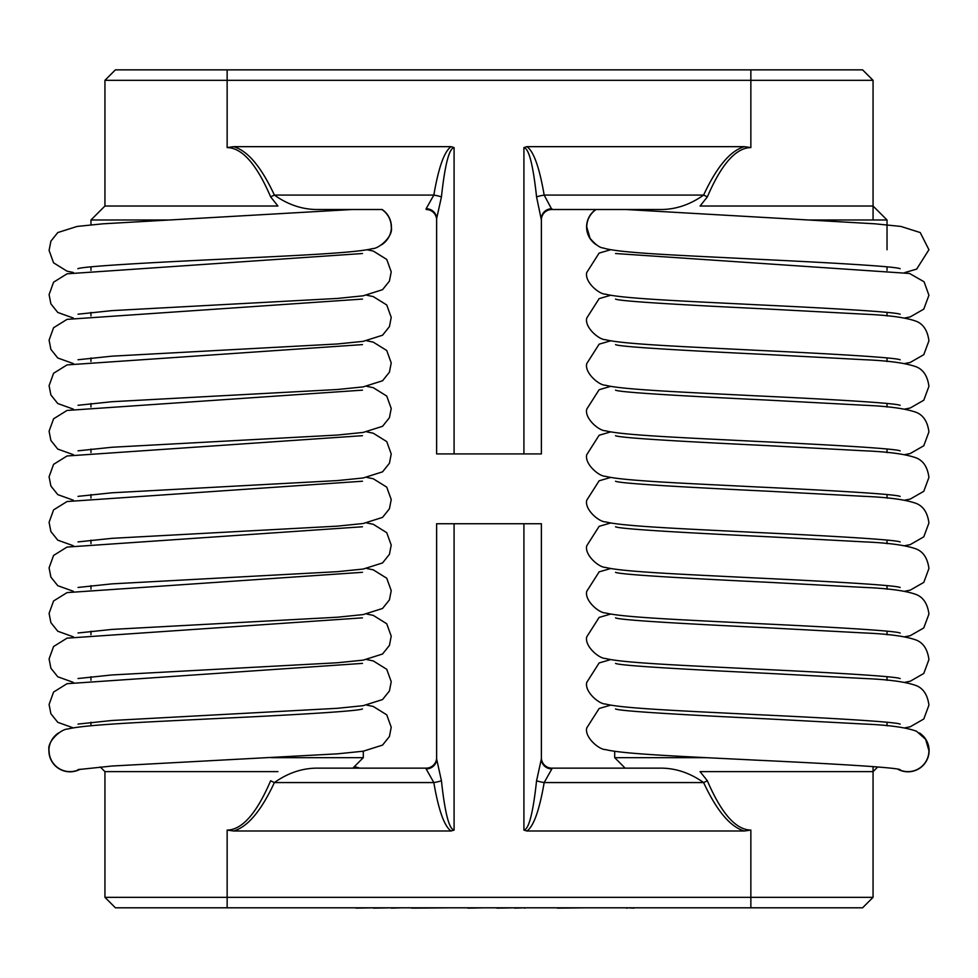 <?xml version="1.0" encoding="UTF-8"?>
<svg xmlns="http://www.w3.org/2000/svg" width="978" height="978" viewBox="0 0 978 978"><rect width="100%" height="100%" fill="white"/><g stroke="black" fill="none" stroke-linecap="round" stroke-linejoin="round"><path stroke-width="1.47" d="M877.767 766.935L873.061 771.63L700.077 771.63L707.351 780.75C721.361 813.415 735.872 829.857 750.86 830.077L744.368 830.994C730.334 826.96 716.752 810.811 703.61 782.571C689.771 772.754 675.162 767.95 659.783 768.146L551.849 768.146A10.477 10.477 0 0 1 541.372 757.669L541.372 523.743L436.628 523.743L436.628 757.669A10.477 10.477 0 0 1 426.151 768.146L352.838 768.146L359.818 768.146L354.366 766.618M436.628 757.669A10.477 10.477 0 0 1 426.151 768.146L318.217 768.146C302.838 767.95 288.229 772.754 274.39 782.571C261.248 810.811 247.666 826.96 233.632 830.994L227.141 830.077C242.128 829.857 256.639 813.415 270.649 780.75A10.477 1.65 24.8 0 0 274.39 782.571L433.829 782.571L426.151 768.928A10.477 10 0 0 0 436.628 758.928L436.628 523.743M436.628 758.928L441.433 780.75A10.477 1.797 -9.5 0 1 433.829 782.571C438.584 810.261 444.342 826.41 451.102 830.994L233.632 830.994M750.86 907.804L750.86 897.327L873.061 897.327L862.584 907.804L115.416 907.804L104.939 897.327L750.86 897.327L750.86 830.077M744.368 830.994L526.897 830.994L523.915 830.077C528.878 829.283 533.096 812.84 536.567 780.75L541.372 758.928L541.372 523.743M451.102 830.994L454.085 830.077L454.085 523.743M707.351 780.75A10.477 1.65 155.2 0 1 703.61 782.571L544.171 782.571A10.477 1.797 -170.5 0 1 536.567 780.75L541.372 758.928A10.477 10 180 0 0 551.849 768.928L544.171 782.571C539.416 810.261 533.658 826.41 526.897 830.994M614.697 751.238L614.697 757.669L625.162 768.146L551.849 768.146L551.849 768.928M441.433 780.75C444.904 812.84 449.122 829.283 454.085 830.077M426.151 208.73L426.151 209.512A10.477 10.477 0 0 1 436.628 219.977L436.628 218.73A10.477 10 0 0 0 426.151 208.73L433.829 195.087C438.584 167.385 444.342 151.248 451.102 146.663L233.632 146.663C247.666 150.698 261.248 166.835 274.39 195.087C288.229 204.891 302.838 209.695 318.217 209.512L382.178 209.512A21.125 21.125 0 0 1 381.628 244.781M596.225 244.696A21.125 21.125 0 0 1 595.822 209.512L551.849 209.512L544.171 195.087C539.416 167.385 533.658 151.248 526.897 146.663L523.915 147.58L523.915 453.914L541.372 453.914L541.372 218.73L541.372 453.914M526.897 146.663L744.368 146.663C730.334 150.698 716.752 166.835 703.61 195.087C689.771 204.891 675.162 209.695 659.783 209.512L551.849 209.512A10.477 10.477 0 0 0 541.372 219.977A10.477 10.477 0 0 1 551.849 209.512M744.368 146.663L750.86 147.58L750.86 80.318L104.939 80.318L115.416 69.854L750.86 69.854L750.86 80.318L873.061 80.318L873.061 219.977M750.86 147.58C735.872 147.788 721.361 164.231 707.351 196.896L700.077 206.016L873.061 206.016L887.034 219.977L808.94 219.977M233.632 146.663L227.141 147.58C242.128 147.788 256.639 164.231 270.649 196.896L277.923 206.016L104.939 206.016L90.966 219.977L90.966 223.974M451.102 146.663L454.085 147.58C449.122 148.375 444.904 164.817 441.433 196.896L436.628 218.73L436.628 453.914L523.915 453.914M436.628 218.73L436.628 453.914M523.915 147.58C528.878 148.375 533.096 164.817 536.567 196.896L541.372 219.977M541.372 218.73A10.477 10 180 0 1 551.849 208.73M536.567 196.896A10.477 1.797 170.5 0 1 544.171 195.087L703.61 195.087A10.477 1.65 -155.2 0 1 707.351 196.896M441.433 196.896A10.477 1.797 9.5 0 0 433.829 195.087L274.39 195.087A10.477 1.65 -24.8 0 0 270.649 196.896M750.86 69.854L862.584 69.854L873.061 80.318M356.078 907.804L344.109 907.804M356.078 908.146L373.413 907.804M373.413 908.146L391.31 907.804M391.31 908.146L401.982 907.804M411.518 908.146L412.814 907.804M412.814 908.146L452.019 907.804M467.863 907.804L461.151 907.804M467.863 908.146L484.795 907.804M496.885 907.804L489.44 907.804M496.885 908.146L514.624 907.804M514.624 908.146L524.318 907.804M524.318 908.146L526.017 907.804M539.44 907.804L532.008 907.804M557.387 907.804L550.675 907.804M557.387 908.146L586.507 907.804M633.891 908.146L627.179 907.804M626.495 908.146L627.179 908.146M381.872 209.512A20.954 20.954 0 0 1 391.237 226.969C393.718 236.236 378.792 248.877 372.532 248.608C355.332 253.131 292.226 255.625 221.859 259.207C153.253 262.41 82.176 266.371 77.849 268.718M79.621 769.307A20.954 20.954 0 0 1 49.071 750.688C46.602 741.41 61.528 728.769 67.788 729.038C84.988 724.515 148.094 722.021 218.449 718.451C287.067 715.248 358.144 711.275 362.471 708.94M80.159 769.221A21.125 21.125 0 0 1 51.834 761.434A21.125 21.125 0 0 1 58.68 732.864M900.151 268.718C895.848 266.334 822.388 262.3 752.779 259.036C680.81 255.307 619.722 253.168 603.194 247.984C599.783 247.776 595.394 244.561 590.064 238.339L586.763 226.969A20.954 20.954 0 0 1 596.128 209.512M615.529 708.94C619.612 711.385 697.094 715.493 767.987 718.903L864.222 724.038C888.904 725.053 906.349 727.461 916.545 731.263L925.628 739.331L928.929 750.688A20.954 20.954 0 0 1 898.427 769.331M919.454 732.95A21.125 21.125 0 0 1 929.1 750.688A21.125 21.125 0 0 1 897.877 769.234M169.06 219.977L90.966 219.977M271.248 757.669L363.303 757.669L363.303 751.202M277.923 771.63L104.939 771.63L100.245 766.948M614.697 757.669L706.165 757.669M426.151 768.146L426.151 768.928M227.141 907.804L227.141 830.077M523.915 830.077L523.915 523.743M227.141 69.854L227.141 147.58M454.085 147.58L454.085 453.914M873.061 897.327L873.061 766.556M104.939 897.327L104.939 771.63M104.939 80.318L104.939 206.016M352.141 209.512L102.91 223.815L77.128 226.431L57.775 232.556L50.893 241.15L49.083 250.405L53.57 262.813L67.042 271.187L73.448 272.507M78.032 769.613L111.957 766.031L337.41 753.842L363.193 751.214L382.545 745.102L389.427 736.507L391.224 727.241L386.738 714.845L373.266 706.458L366.933 705.162M73.399 727.925L57.775 722.326L50.893 713.732L49.083 704.478L53.57 692.069L67.042 683.695L362.471 663.39M78.032 724.075L111.957 720.493L337.41 708.304L363.193 705.676L382.545 699.551L389.427 690.957L391.224 681.703L386.738 669.294L373.266 660.92L366.933 659.612M73.374 682.387L57.775 676.788L50.893 668.194L49.083 658.928L53.57 646.531L67.042 638.145L362.471 617.851M78.032 678.524L111.957 674.954L337.41 662.754L363.193 660.138L382.545 654.013L389.427 645.419L391.224 636.165L386.738 623.756L373.266 615.382L366.933 614.074M73.374 636.849L57.775 631.238L50.893 622.656L49.083 613.389L53.57 600.981L67.042 592.607L362.471 572.313M78.032 632.986L111.957 629.416L337.41 617.216L363.193 614.587L382.545 608.475L389.427 599.881L391.224 590.626L386.738 578.218L373.266 569.832L366.933 568.536M73.374 591.299L57.775 585.7L50.893 577.106L49.083 567.851L53.57 555.443L67.042 547.069L362.471 526.775M78.032 587.448L111.957 583.866L337.41 571.678L363.193 569.049L382.545 562.937L389.427 554.343L391.224 545.076L386.738 532.68L373.266 524.294L366.933 522.998M73.374 545.761L57.775 540.162L50.893 531.567L49.083 522.313L53.57 509.905L67.042 501.531L362.471 481.225M78.032 541.91L111.957 538.328L337.41 526.14L363.193 523.511L382.545 517.386L389.427 508.792L391.224 499.538L386.738 487.13L373.266 478.755L366.933 477.447M73.374 500.223L57.775 494.623L50.893 486.029L49.083 476.763L53.57 464.367L67.042 455.98L362.471 435.687M78.032 496.359L111.957 492.79L337.41 480.589L363.193 477.973L382.545 471.848L389.427 463.254L391.224 454L386.738 441.591L373.266 433.217L366.933 431.909M73.374 454.684L57.775 449.085L50.893 440.491L49.083 431.225L53.57 418.829L67.042 410.442L362.471 390.149M78.032 450.821L111.957 447.252L337.41 435.051L363.193 432.423L382.545 426.31L389.427 417.716L391.224 408.462L386.738 396.053L373.266 387.679L366.933 386.371M73.374 409.146L57.775 403.535L50.893 394.941L49.083 385.687L53.57 373.278L67.042 364.904L362.471 344.611M78.032 405.283L111.957 401.714L337.41 389.513L363.193 386.885L382.545 380.772L389.427 372.178L391.224 362.911L386.738 350.515L373.266 342.129L366.933 340.833M73.374 363.596L57.775 357.997L50.893 349.403L49.083 340.148L53.57 327.74L67.042 319.366L362.471 299.072M78.032 359.745L111.957 356.163L337.41 343.975L363.193 341.346L382.545 335.222L389.427 326.64L391.224 317.373L386.738 304.965L373.266 296.591L366.933 295.283M73.374 318.058L57.775 312.459L50.893 303.865L49.083 294.61L53.57 282.202L67.042 273.816L362.471 253.522M78.032 314.195L111.957 310.625L337.41 298.437L363.193 295.808L382.545 289.684L389.427 281.089L391.224 271.835L386.738 259.427L373.266 251.053L366.848 249.732M625.859 209.512L875.09 223.815L900.872 226.431L920.225 232.556L928.929 249.732L916.667 269.097L904.833 272.556M610.859 705.089L599.135 708.5L586.763 727.913C584.282 737.192 599.208 749.833 605.468 749.564C622.668 754.087 685.774 756.581 756.141 760.15C824.747 763.353 895.824 767.327 900.151 769.662M615.529 663.39C619.612 665.847 697.094 669.942 767.987 673.365L864.222 678.5C888.904 679.514 906.349 681.923 916.545 685.725C923.489 688.634 927.609 695.101 928.929 705.15L923.782 719.001L910.212 726.788L904.821 727.864M610.859 659.551L599.135 662.95L586.763 682.375C584.282 691.642 599.208 704.282 605.468 704.013C622.668 708.549 685.774 711.03 756.141 714.612C824.747 717.815 895.824 721.788 900.151 724.123M615.529 617.851C619.612 620.309 697.094 624.404 767.987 627.815L864.222 632.949C888.904 633.976 906.349 636.385 916.545 640.187C923.489 643.084 927.609 649.563 928.929 659.6L923.782 673.463L910.212 681.25L904.821 682.326M610.859 614.013L599.135 617.411L586.763 636.837C584.282 646.103 599.208 658.744 605.468 658.475C622.668 662.998 685.774 665.492 756.141 669.074C824.747 672.277 895.824 676.238 900.151 678.585M615.529 572.313C619.612 574.758 697.094 578.866 767.987 582.277L864.222 587.411C888.904 588.426 906.349 590.834 916.545 594.648C923.489 597.546 927.609 604.025 928.929 614.062L923.782 627.925L910.212 635.712L904.821 636.788M610.859 568.475L599.135 571.873L586.763 591.287C584.282 600.565 599.208 613.206 605.468 612.937C622.668 617.46 685.774 619.954 756.141 623.536C824.747 626.727 895.824 630.7 900.151 633.047M615.529 526.775C619.612 529.22 697.094 533.328 767.987 536.739L864.222 541.873C888.904 542.888 906.349 545.296 916.545 549.098C923.489 552.008 927.609 558.487 928.929 568.524L923.782 582.387L910.212 590.162L904.821 591.238M610.859 522.924L599.135 526.335L586.763 545.748C584.282 555.027 599.208 567.668 605.468 567.399C622.668 571.922 685.774 574.416 756.141 577.986C824.747 581.189 895.824 585.162 900.151 587.497M615.529 481.225C619.612 483.682 697.094 487.79 767.987 491.2L864.222 496.335C888.904 497.35 906.349 499.758 916.545 503.56C923.489 506.47 927.609 512.937 928.929 522.986L923.782 536.836L910.212 544.624L904.821 545.7M610.859 477.386L599.135 480.797L586.763 500.21C584.282 509.489 599.208 522.118 605.468 521.861C622.668 526.384 685.774 528.878 756.141 532.448C824.747 535.651 895.824 539.624 900.151 541.959M615.529 435.687C619.612 438.144 697.094 442.239 767.987 445.65L864.222 450.797C888.904 451.812 906.349 454.22 916.545 458.022C923.489 460.931 927.609 467.398 928.929 477.435L923.782 491.298L910.212 499.086L904.821 500.161M610.859 431.848L599.135 435.247L586.763 454.672C584.282 463.939 599.208 476.579 605.468 476.31C622.668 480.846 685.774 483.328 756.141 486.91C824.747 490.112 895.824 494.086 900.151 496.421M615.529 390.149C619.612 392.594 697.094 396.701 767.987 400.112L864.222 405.247C888.904 406.261 906.349 408.682 916.545 412.484C923.489 415.381 927.609 421.86 928.929 431.897L923.782 445.76L910.212 453.547L904.821 454.623M610.859 386.31L599.135 389.709L586.763 409.134C584.282 418.401 599.208 431.041 605.468 430.772C622.668 435.296 685.774 437.789 756.141 441.371C824.747 444.562 895.824 448.535 900.151 450.882M615.529 344.611C619.612 347.056 697.094 351.163 767.987 354.574L864.222 359.708C888.904 360.723 906.349 363.131 916.545 366.933C923.489 369.843 927.609 376.322 928.929 386.359L923.782 400.222L910.212 408.009L904.821 409.073M610.859 340.772L599.135 344.17L586.763 363.584C584.282 372.862 599.208 385.503 605.468 385.234C622.668 389.757 685.774 392.251 756.141 395.833C824.747 399.024 895.824 402.997 900.151 405.332M615.529 299.072C619.612 301.517 697.094 305.625 767.987 309.036L864.222 314.17C888.904 315.185 906.349 317.593 916.545 321.395C923.489 324.305 927.609 330.772 928.929 340.821L923.782 354.684L910.212 362.459L904.821 363.535M610.859 295.222L599.135 298.632L586.763 318.046C584.282 327.324 599.208 339.965 605.468 339.696C622.668 344.219 685.774 346.713 756.141 350.283C824.747 353.486 895.824 357.459 900.151 359.794M615.529 253.522L909.552 273.473L924.076 281.774L928.929 295.27L923.782 309.134L910.212 316.921L904.821 317.997M610.798 249.696L599.098 253.106L586.763 272.507C584.282 281.774 599.208 294.415 605.468 294.146C622.668 298.681 685.774 301.163 756.141 304.745C824.747 307.948 895.824 311.921 900.151 314.256M90.966 266.86L90.966 270.356M90.966 312.422L90.966 315.894M90.966 357.96L90.966 361.432M90.966 403.511L90.966 406.97M90.966 449.049L90.966 452.521M90.966 494.587L90.966 498.059M90.966 540.125L90.966 543.597M90.966 585.663L90.966 589.135M90.966 631.213L90.966 634.685M90.966 676.752L90.966 680.223M90.966 722.29L90.966 725.762M352.838 768.146L363.303 757.669M887.034 219.977L887.034 249.769M887.034 266.86L887.034 270.356M887.034 312.398L887.034 315.98M887.034 357.948L887.034 361.518M887.034 403.486L887.034 407.056M887.034 449.024L887.034 452.606M887.034 494.562L887.034 498.144M887.034 540.101L887.034 543.682M887.034 585.651L887.034 589.221M887.034 631.189L887.034 634.771M887.034 676.727L887.034 680.309M887.034 722.265L887.034 725.847"/></g></svg>
